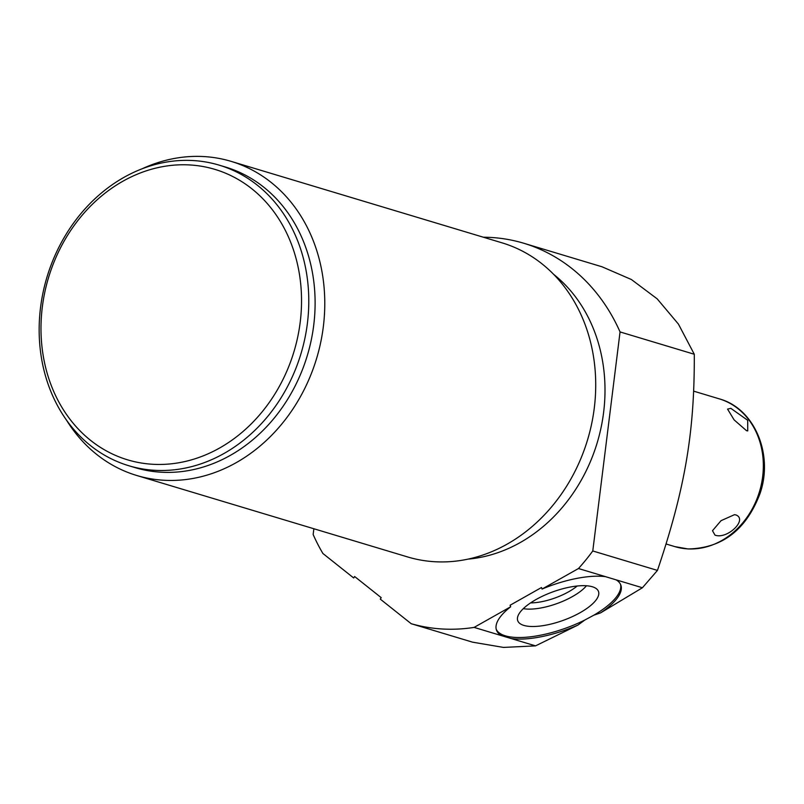 <?xml version="1.0" encoding="UTF-8"?>
<svg xmlns="http://www.w3.org/2000/svg" width="804" height="804" viewBox="0 0 804 804"><rect width="100%" height="100%" fill="white"/><g stroke="black" fill="none" stroke-linecap="round" stroke-linejoin="round"><path stroke-width="1.21" d="M496.259 629.371A66.129 23.356 160.1 0 0 584.749 620.075L577.955 625.07A66.129 23.356 -19.9 0 1 511.113 638.527L501.736 635.713A66.129 23.356 -19.9 0 1 496.5 630.165A66.129 23.356 -19.9 0 1 510.661 606.789L510.098 605.231L541.504 587.513L542.067 589.061A66.129 23.356 -19.9 0 1 605.482 576.649L616.075 579.835A66.129 23.356 -19.9 0 1 620.849 585.111A66.129 23.356 -19.9 0 1 600.628 612.849L642.416 587.754L657.451 570.408C685.068 488.822 694.666 431.889 694.284 354.252L678.415 324.072L657.19 298.857L631.401 279.521L602.025 266.787L523.736 243.24A198.377 167.674 106.7 0 1 620.055 331.931L592.779 550.961A198.377 167.674 106.7 0 1 578.468 568.529L542.067 589.061M511.113 638.527L535.534 645.873L577.955 625.07M535.534 645.873L503.505 647.421L472.601 642.175L411.186 623.703L380.272 599.111L381.207 597.653L354.634 576.518L353.7 577.986L322.906 553.494A198.377 167.674 106.7 0 1 313.148 534.509L313.872 528.751M600.628 612.849L593.794 615.211A66.129 23.356 160.1 0 0 620.527 584.357M584.749 620.075L593.794 615.211M592.367 586.759A42.934 15.165 160.1 0 0 545.745 594.709A42.934 15.165 160.1 0 0 517.454 619.522A42.934 15.165 160.1 0 0 523.856 625.411A42.934 15.165 160.1 0 0 573.543 616.075A42.934 15.165 160.1 0 0 597.935 590.367A42.934 15.165 160.1 0 0 592.367 586.759M510.661 606.789L474.109 627.401A198.377 167.674 106.7 0 1 411.186 623.703M483.315 237.21A198.377 167.674 106.7 0 1 523.736 243.24M468.018 559.122A156.941 132.65 -73.3 0 0 597.211 442.713A156.941 132.65 -73.3 0 0 553.654 274.345M142.027 168.83A163.996 138.61 106.7 0 1 204.055 156.579A163.996 138.61 106.7 0 1 231.13 161.373L502.068 242.848A163.996 138.61 106.7 0 1 594.277 408.09A163.996 138.61 106.7 0 1 434.683 561.725A163.996 138.61 106.7 0 1 407.608 556.941L136.67 475.465A163.996 138.61 106.7 0 1 66.471 420.09M231.13 161.373A163.996 138.61 106.7 0 1 323.339 326.615A163.996 138.61 106.7 0 1 163.745 480.249A163.996 138.61 106.7 0 1 136.67 475.465M219.17 165.142L225.492 167.041A156.941 132.65 -73.3 0 1 311.168 340.464A156.941 132.65 -73.3 0 1 161.001 472.199A156.941 132.65 106.7 0 1 135.092 467.626L128.771 465.727A156.941 132.65 106.7 0 1 43.094 292.294A156.941 132.65 106.7 0 1 193.261 160.559A156.941 132.65 -73.3 0 1 219.17 165.142A156.941 132.65 -73.3 0 1 304.847 338.564A156.941 132.65 -73.3 0 1 154.68 470.3A156.941 132.65 106.7 0 1 128.771 465.727M152.629 464.27A151.654 128.178 -73.3 0 0 300.204 322.203A151.654 128.178 -73.3 0 0 189.905 164.961A151.654 128.178 106.7 0 0 42.321 307.038A151.654 128.178 106.7 0 0 152.629 464.27M616.075 579.835L642.416 587.754M474.109 627.401L501.736 635.713M578.468 568.529L605.482 576.649M592.779 550.961L657.451 570.408M620.055 331.931L694.284 354.252M586.458 585.764A39.175 13.839 -19.9 0 1 523.324 608.638M577.192 586.005A34.562 12.211 -19.9 0 1 530.59 602.889M715.017 535.132C727.148 539.705 748.032 519.615 735.982 514.952L734.444 514.691L721.027 520.69L712.485 530.72L715.017 535.132M746.484 430.663L747.73 430.904L747.71 420.301L730.816 408.321L727.57 409.115L734.122 419.899L746.484 430.663M719.299 398.864C754.433 408.392 773.619 454.119 760.122 493.254C746.373 529.685 722.344 548.258 688.043 548.951L674.857 546.619A77.144 65.204 -73.3 0 0 687.591 548.871A77.144 65.204 106.7 0 0 761.408 484.119A77.144 65.204 106.7 0 0 719.299 398.864L693.681 391.156M674.857 546.619L666.024 543.966"/></g></svg>
